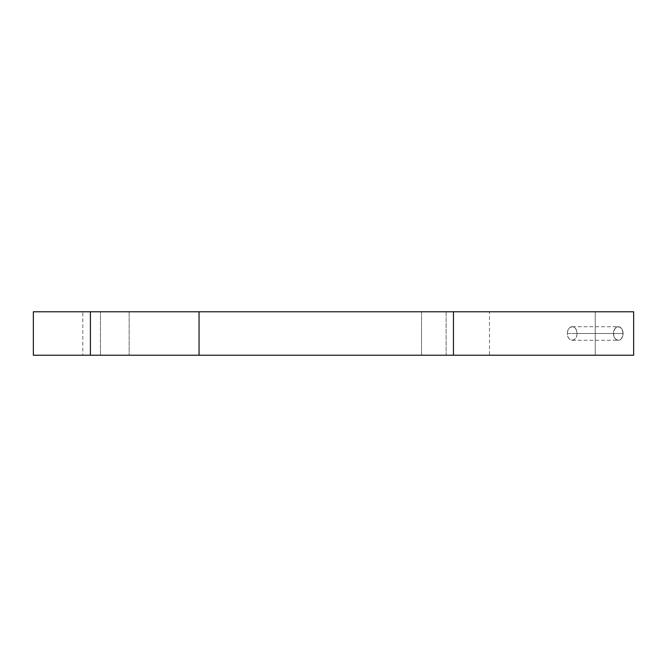 <?xml version="1.0" encoding="UTF-8"?>
<svg xmlns="http://www.w3.org/2000/svg" width="667" height="667" viewBox="0 0 667 667"><rect width="100%" height="100%" fill="white"/><g stroke="black" fill="none" stroke-linecap="round" stroke-linejoin="round"><path stroke-width="0.5" stroke-dasharray="3.33 2.5" d="M567.384 333.5A6.787 4.802 90 0 1 572.186 326.713A6.787 4.802 90 0 1 576.988 333.5L623.086 333.5A6.787 4.802 -90 0 0 618.284 326.713A6.787 4.802 -90 0 0 613.482 333.5L576.988 333.5C577.288 324.737 567.092 324.737 567.384 333.5C567.092 342.263 577.288 342.263 576.988 333.5L567.384 333.5A6.787 4.802 -90 0 0 572.186 340.287A6.787 4.802 -90 0 0 576.988 333.5L623.086 333.5L621.677 338.302L620.118 339.77L618.284 340.287L615.616 339.144L613.848 336.101L613.573 332.174L614.891 328.698L617.35 326.838L620.118 327.23L622.278 329.731L623.086 333.5A6.787 4.802 90 0 1 618.284 340.287A6.787 4.802 90 0 1 613.482 333.5L567.384 333.5A6.787 4.802 90 0 1 572.186 326.713A6.787 4.802 90 0 1 576.988 333.5L623.086 333.5A6.787 4.802 -90 0 0 618.284 326.713A6.787 4.802 -90 0 0 613.482 333.5L576.988 333.5A6.787 4.802 -90 0 1 572.186 340.287A6.787 4.802 -90 0 1 567.384 333.5M129.156 311.772L129.156 355.228L488.661 355.228L446.123 355.228L446.123 311.772L489.486 311.772L489.486 355.228L82.816 355.228L489.453 355.228L89.311 355.228L488.661 355.228L446.123 355.228L446.123 311.772L82.816 311.772L129.156 311.772L129.156 355.228L82.808 355.228L82.808 311.772L129.156 311.772L129.156 355.228L89.311 355.228L446.123 355.228L446.123 311.772L89.311 311.772L488.661 311.772L129.156 311.772M33.35 355.228L633.65 355.228L633.65 311.772L633.65 355.228L595.239 355.228L595.239 311.772L33.35 311.772M100.467 355.228L100.467 311.772L100.467 355.228L421.511 355.228L421.511 311.772L100.467 311.772L100.467 355.228L421.511 355.228L421.511 311.772L100.467 311.772M421.511 355.228L595.239 355.228L595.239 311.772L421.511 311.772L421.511 355.228L595.239 355.228L595.239 311.772L421.511 311.772M595.239 311.772L633.65 311.772L595.239 311.772L633.65 311.772L633.65 355.228L595.239 355.228M623.086 333.5A6.787 4.802 90 0 1 618.284 340.287A6.787 4.802 90 0 1 613.482 333.5M572.186 326.713L618.284 326.713M572.186 340.287L618.284 340.287"/><path stroke-width="1" d="M453.452 355.228L199.049 355.228L633.65 355.228L633.65 311.772L633.65 355.228L453.452 355.228L453.452 311.772L633.65 311.772L453.452 311.772L633.65 311.772L633.65 355.228L453.452 355.228L453.452 311.772L199.049 311.772L453.452 311.772L453.452 355.228L199.049 355.228L199.049 311.772L453.452 311.772M199.049 355.228L90.395 355.228L199.049 355.228L199.049 311.772L90.395 311.772L199.049 311.772L199.049 355.228L90.395 355.228L90.395 311.772L199.049 311.772M90.395 355.228L33.35 355.228L90.395 355.228L90.395 311.772L33.35 311.772L90.395 311.772L90.395 355.228L33.35 355.228L33.35 311.772L90.395 311.772M33.35 355.228L33.35 311.772L33.35 355.228"/></g></svg>
